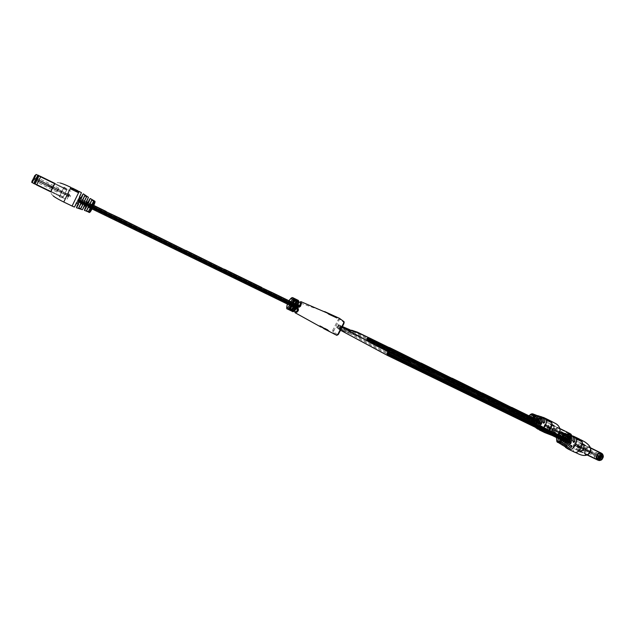 <?xml version="1.0" encoding="UTF-8"?>
<svg xmlns="http://www.w3.org/2000/svg" width="635" height="635" viewBox="0 0 635 635"><rect width="100%" height="100%" fill="white"/><g stroke="black" fill="none" stroke-linecap="round" stroke-linejoin="round"><path stroke-width="0.48" stroke-dasharray="3.17 2.38" d="M78.153 199.366L77.883 199.93L78.153 199.366M296.775 306.895L297.259 306.864L296.894 307.435L296.775 306.895M297.307 306.776L297.347 306.38L297.307 306.776M77.534 200.866L77.811 200.366L77.534 200.866M78.168 199.644L78.335 199.239L78.168 199.644M77.74 200.374L78.018 199.874L77.748 200.39M78.192 199.39L77.145 201.692L78.772 198.342L78.192 199.39L297.767 306.514L297.918 305.125L296.783 306.356L296.418 308.205L297.307 307.419L297.148 308.816L298.291 307.586L298.656 305.721L297.767 306.514M77.708 200.374L297.307 307.419M106.14 211.709L78.637 198.247L106.196 211.471M261.771 287.711L236.974 275.558L261.683 287.425M237.196 275.479L261.437 287.504M199.279 257.294L224.457 269.24M186.166 250.785L160.234 237.871M146.725 231.529L119.944 218.4L146.748 231.283M120.086 218.281L146.733 231.291L120.086 218.257M237.188 275.463L261.445 287.504M199.295 257.278L224.496 269.502M78.748 198.088L106.18 211.487L79.296 198.334M569.833 441.619L569.373 441.325L569.833 441.619M568.762 441.897L569.444 442.341L568.762 441.897M569.635 441.976L569.182 441.682L569.635 441.976M568.833 442.19L569.285 442.484L568.833 442.19M569.103 441.396L569.785 441.833L569.103 441.396M387.255 352.862L387.715 353.203L387.255 352.862M571.341 442.595L570.881 442.293L571.341 442.595M570.619 442.365L571.302 442.809L570.619 442.365M339.995 327.406L340.947 326.652L339.455 329.708L339.542 328.295L338.598 329.041L340.082 325.993L339.995 327.406C357.211 335.732 365.99 342.281 388.128 353.155L389.168 352.433L388.128 353.155L570.325 441.865L570.039 440.372L568.563 441.285L568.658 443.23L569.881 442.698L570.167 444.214L571.659 443.278L571.563 441.325L570.325 441.865M411.004 363.077L388.128 351.695L411.012 363.156L388.334 352.02L388.128 353.155L388.128 351.695L386.85 352.838L386.636 354.774L387.667 354.06L569.881 442.698M550.148 430.657L570.389 440.841M410.789 362.728L388.112 351.671M540.131 426.006L519.025 415.687L539.861 425.64M519.446 415.687L539.821 425.64L519.438 415.703M488.172 400.685L508.825 410.512L487.878 400.304M487.505 400.32L509.127 410.972L487.513 400.304M477.266 395.367L455.152 384.54M444.579 379.436L422.259 368.316M488.18 400.685L509.111 410.893M455.144 384.556L477.012 395.002L455.144 384.556M570.397 440.825L550.172 430.689M539.282 422.91L539.885 423.299L539.282 422.91M539.639 422.227L540.242 422.616L539.639 422.227M540.067 422.958L539.663 422.696L540.067 422.958M539.345 423.172L539.742 423.434L539.345 423.172M539.599 422.426L540.202 422.815L539.599 422.426M541.584 423.474L541.179 423.22L541.584 423.474M367.8 339.36L368.213 339.661L367.8 339.36M541.409 423.815L540.996 423.553L541.409 423.815M367.99 338.995L368.395 339.296L367.99 338.995M540.679 424.037L541.083 424.291L540.679 424.037M540.941 423.291L541.544 423.68L540.941 423.291M368.117 338.836L368.53 339.138L368.117 338.836M338.082 325.938L339.026 325.183L337.55 328.224L337.63 326.819L336.701 327.565L338.169 324.541L338.082 325.938C355.997 334.693 348.131 328.747 367.99 338.415L540.687 422.831L540.464 421.457L539.115 422.346L539.155 424.148L540.274 423.616L540.488 425.006L541.853 424.109L541.814 422.299L540.687 422.831M337.63 326.819C355.544 335.574 347.694 329.605 367.554 339.257L366.617 339.955L368.03 337.058L389.604 347.924L368.197 337.36L367.99 338.415L368.022 337.074L366.855 338.161L366.617 339.955L367.554 339.257L540.274 423.616M521.851 412.607L540.774 421.87L521.533 412.178M368.197 337.439L389.445 347.535M511.977 407.702L492.315 397.883M492.347 397.891L511.326 407.376L491.974 397.883M462.653 383.667L482.267 392.954M462.661 383.651L482.259 392.97L462.383 383.23M452.104 378.198L431.387 368.26L452.295 378.508M421.338 363.355L400.264 352.83M521.843 412.623L540.075 421.418M462.407 383.254L482.505 393.279M368.205 337.439L389.596 347.829M521.557 412.202L540.067 421.434M511.715 407.384L491.966 397.899M291.028 310.007C290.251 310.555 289.258 310.07 288.044 308.562L289.846 302.76L293.275 298.307L293.688 299.331L295.426 299.91L292.306 304.022L290.735 309.094L291.028 310.007L292.814 304.213L296.41 299.561M289.877 309.285L294.664 299.934M296.243 299.768L295.426 299.91L290.639 309.745L292.314 303.998L295.878 299.696L290.6 309.372L289.115 308.3L293.688 299.331C291.235 301.554 289.711 304.546 289.115 308.3L288.044 308.562M327.565 329.74L319.762 325.739L322.001 327.581L329.867 331.613L327.636 329.605L329.867 331.613M339.4 318.302L338.336 319.373L332.78 330.192L332.47 331.851L336.772 335.328L337.788 334.955L333.47 331.494L339.185 319.842L339.725 319.31L344.154 322.572L344.106 321.786M295.45 312.928C294.783 312.428 294.902 310.896 295.823 308.348C295.815 305.602 294.838 305.141 292.902 306.951C291.997 309.475 291.87 310.975 292.505 311.467M297.982 300.228L295.077 302.689C294.799 305.221 295.767 305.697 297.982 304.117L299.077 302.657L300.942 301.649M339.542 328.295C356.751 336.613 365.522 343.186 387.667 354.06L386.636 354.774L388.136 351.679M374.459 344.884L353.631 333.24L374.459 344.884M373.983 344.622L353.631 333.24M357.624 332.256L347.369 328.859L358.172 332.811M338.336 334.431L337.788 334.955M298.688 302.554L297.37 304.181L295.981 304.514L295.775 303.411C298.49 300.101 299.228 300.696 297.974 305.197L295.077 302.689M292.902 306.951L296.053 308.967C293.33 312.253 292.6 311.642 293.87 307.142L295.1 306.681L295.465 307.911L294.775 310.586M295.823 308.348L296.394 308.689M298.125 304.8L297.37 304.181L297.982 304.117M387.66 355.536L387.667 354.06M367.99 338.415L368.935 337.717M367.522 340.622L367.554 339.257M336.217 317.627L336.883 317.945M336.812 318.079L328.851 314.222M328.779 314.357L326.549 312.499M326.477 312.634L327.39 313.047M328.16 313.396L333.97 316.095M331.399 315.127L329.716 314.611M328.128 313.452L333.645 315.865M333.573 316L335.201 317.151M335.177 317.198L332.986 316.111M329.938 331.478L319.762 325.739M319.834 325.604L327.636 329.605M326.684 329.422L321.334 326.707L322.866 327.97L328.247 330.7L326.755 329.287L328.247 330.7M328.319 330.565L321.334 326.707M321.405 326.573L326.755 329.287M353.036 332.994L373.912 344.67M88.495 212.098L89.392 212.527L88.511 212.066M78.542 207.708L80.685 208.359L78.542 207.708L84.677 195.215L86.511 196.493L80.526 208.407L86.455 196.485L84.677 195.215M93.631 200.803L91.726 199.692L93.631 200.803L88.416 211.415L86.368 210.598L91.757 199.779L86.455 210.566L88.416 211.415M88.162 211.701L89.392 212.463M88.384 197.271L86.336 200.85C86.408 202.374 87.066 202.708 88.313 201.843L90.249 198.509M81.391 192.651L79.256 196.453C79.335 197.969 80.002 198.295 81.24 197.437L83.304 193.826M78.446 203.136C78.399 201.565 77.732 201.239 76.454 202.152L78.065 201.811L78.446 203.136L76.47 207.804M86.209 206.105C86.169 204.534 85.511 204.208 84.233 205.121L85.828 204.787L86.209 206.105L84.431 210.391L88.217 211.852M89.543 212.392L88.511 212.13M52.959 187.349L50.808 191.865L52.959 187.349M68.929 195.143L66.865 199.668L68.929 195.143M78.907 191.492L78.502 192.167L70.572 188.277L71.08 187.46M88.614 211.979L89.321 212.257M79.629 197.731L79.304 196.509L81.407 192.746M90.154 198.533L88.241 201.827L86.701 202.128L86.376 200.906L88.408 197.358M89.257 212.392L88.614 212.177M88.678 212.058L89.4 212.542M78.962 191.516L78.422 192.318L70.493 188.428L71.001 187.611L70.477 188.976L78.47 192.889M77.478 191.579L77.692 190.889L72.279 188.238M74.43 189.103L74.128 189.936M77.764 190.738L72.239 188.214M79.256 196.453L79.391 197.556M86.876 203.16L86.701 202.128L88.313 201.843M86.336 200.85L86.543 201.89L79.7 198.533M68.413 196.818L69.413 194.143L68.413 196.818L66.802 196.04L67.778 194.056L69.382 194.842M67.778 194.056L67.826 193.365L69.413 194.143M67.826 193.365L66.865 195.326L68.453 196.104M66.865 195.326L66.802 196.04M33.79 183.61L37.941 175.101M34.608 183.888L38.664 175.577M34.988 183.928L38.925 175.847M36.679 185.007L40.823 176.522M61.762 191.651L59.658 196.175L61.762 191.651M61.674 192.238L63.508 188.293L61.666 192.238M35.997 179.721L37.949 175.784L35.997 179.721M33.861 183.356L37.79 175.316M48.998 184.848L48.395 186.071L48.998 184.848L36.068 178.586L35.465 179.816L48.395 186.071M48.292 186.333L48.895 185.102L48.538 186.452L33.972 179.364L49.57 187.055L50.173 185.825L70.691 195.643L36.068 178.586M49.57 187.055L62.952 193.5L63.556 192.278L65.199 193.08L62.047 191.183L61.452 192.405L49.728 186.626L50.324 185.404M49.728 186.626L35.465 179.816M60.984 190.683L60.388 191.897L60.984 190.675L61.778 191.071L61.182 192.286L61.793 191.071L61.19 192.294L33.195 178.562L33.631 178.88L32.909 180.308L33.528 177.705L58.118 189.643L57.515 190.873L67.969 195.937L63 193.167L63.595 191.953L63 193.167L61.19 192.294L61.793 191.071L61.428 192.389L63 193.167L64.643 193.969L65.238 192.754M58.102 189.651L57.515 190.873L58.102 189.651M35.362 179.983L35.965 178.745L34.639 178.149L50.173 185.825M48.895 185.102L35.965 178.745M48.538 186.452L50.03 187.071L48.641 186.19M65.722 194.556L68.993 196.318L65.722 194.556L66.318 193.342L65.802 193.151L69.588 195.096L66.318 193.342M49.141 185.222L50.633 185.849L49.236 184.968M65.699 194.77L66.302 193.556M68.493 195.905L69.088 194.691M68.477 196.128L69.072 194.905M61.143 191.087L60.539 192.31L61.135 191.087L61.73 191.389L61.135 192.611L61.738 191.389M59.38 196.802L62.794 197.961L64.881 193.881L67.016 189.325L64.008 187.349L63.413 188.563L64.04 187.134L59.38 196.802L64.008 187.349M64.04 187.134L67.04 189.103L62.825 197.707L59.428 196.556M63.413 188.563L66.627 190.135L67.016 189.325M61.73 191.389L61.389 192.746L61.992 191.524L63.548 192.278L62.952 193.5L64.643 193.969M64.603 194.302L65.199 193.08M66.627 190.135L67.04 189.103M63.19 197.152L59.976 195.588M66.643 189.913L63.444 188.341M60.015 195.35L63.222 196.906M33.195 178.562L33.528 177.705M57.61 190.468L58.206 189.246L33.798 177.34M60.984 190.675L58.19 189.301L57.594 190.516L58.206 189.246M57.761 190.968L58.364 189.746L60.928 190.992L60.325 192.214L60.928 191M32.933 178.943L57.515 190.865M57.507 190.921L58.102 189.69M57.587 190.556L56.92 191.992L57.587 190.556L33.631 178.88M57.523 190.825L33.472 179.102M33.568 177.657L34.076 177.871L34.798 176.443L34.234 177.649L33.758 177.379M58.126 189.603L58.793 188.166L58.126 189.603L34.076 177.871M58.182 189.341L34.234 177.649M529.019 423.283L528.503 423.148M528.241 422.831L528.868 423.124M535.305 427.276L535.186 426.736L536.027 427.625M534.027 422.799L531.289 424.363L529.987 423.593L532.59 422.1L529.892 423.624L531.265 424.299L533.956 422.759M529.034 423.22L529.519 423.632M540.56 426.561C541.742 425.942 542.226 426.18 542.012 427.284L541.853 426.299L540.56 426.561L537.647 428.411L540.591 426.569C536.615 429.657 534.892 428.538 535.448 423.204L536.305 422.704L536.623 423.759L541.965 427.236L539.131 429.133M558.959 432.514C557.855 434.356 556.72 435.102 555.561 434.753C554.49 433.935 554.45 432.443 555.442 430.276C556.546 428.434 557.681 427.688 558.848 428.038C559.919 428.855 559.959 430.347 558.959 432.514M548.299 427.307C547.187 429.157 546.06 429.911 544.925 429.57C543.87 428.76 543.846 427.268 544.838 425.093C545.949 423.243 547.068 422.489 548.219 422.831C549.267 423.632 549.299 425.125 548.299 427.307M538.147 415.933L533.17 425.426L534.075 419.687L538.178 416.012L539.615 416.354C538.004 416.616 536.535 417.909 535.218 420.227L534.313 426.506L533.09 425.434L534.313 426.339L535.241 420.235L534.313 426.283L539.575 416.385C537.972 416.663 536.519 417.941 535.226 420.235C536.543 417.925 538.004 416.631 539.631 416.354L538.147 415.933L534.003 419.648L533.09 425.434M529.86 423.434L528.558 422.656L529.86 423.434L530.574 418.013C531.765 415.917 533.082 414.806 534.511 414.679L534.67 414.655M533.813 414.306L533.09 414.123L528.637 422.64L529.336 417.425L533.122 414.195L534.591 414.671L529.852 423.37L530.558 418.013C531.741 415.933 533.043 414.83 534.456 414.711L529.844 423.426C530.042 422.084 528.439 424.704 530.55 418.005C531.765 415.893 533.082 414.782 534.503 414.679M549.958 420.632L548.553 420.743L543.219 418.124L545.013 418.14M529.598 423.569L528.098 422.688M529.153 423.481L531.455 424.767C532.519 425.482 533.813 425.037 535.337 423.434C531.82 426.172 530.384 425.156 531.011 420.378L531.9 419.894L532.17 420.926C532.122 419.671 531.701 419.481 530.931 420.362L531.558 424.847C532.63 425.426 533.876 424.95 535.305 423.418M536.98 428.427L536.615 423.767C536.519 422.489 536.099 422.291 535.369 423.188C534.813 425.498 535.059 427.125 536.099 428.053L536.21 428.133M537.781 418.64C537.488 419.679 537.908 419.886 539.044 419.243L537.869 419.576L537.781 418.64L541.599 416.798M532.749 416.941C532.479 418.013 532.892 418.211 533.987 417.528L532.86 417.886L532.749 416.941L536.154 415.155M527.471 419.6L527.963 422.513L528.606 422.926L527.828 422.521L528.503 423.005M528.622 423.196L529.106 423.315M531.558 424.847L528.685 423.22M528.32 423.045L528.907 423.347M527.891 422.434L527.995 422.497C527.304 421.116 527.51 419.306 528.606 417.068C530.09 414.568 531.582 413.528 533.09 413.956M543.219 418.124L544.997 418.282L546.29 420.211L551.617 422.672M550.339 420.91L548.489 420.862L543.155 418.243M547.314 419.267L545.854 418.703M544.767 418.505L547.243 419.386M549.553 420.37L548.1 419.806M547.005 419.608L550.14 420.807M550.537 421.632L549.489 420.489M547.068 419.489L547.783 419.544M544.83 418.386L545.465 418.425M542.441 417.266L539.02 419.259L542.409 417.235L539.02 419.243L543.068 421.838M531.289 424.363L534.773 417.711M535.448 423.291L530.931 420.362M536.797 424.148C535.289 425.815 533.956 426.331 532.805 425.712L532.154 420.934L535.599 423.156M540.202 417.29L535.186 426.736L538.131 424.799L534.987 426.871L540.179 417.116M541.099 426.244L540.591 426.569L535.369 423.188M544.314 425.791L545.14 424.243L548.831 426.601L547.997 428.165L544.314 425.791L545.378 426.307L546.203 424.759L545.14 424.243M546.203 424.759L548.831 426.601M549.902 427.125L549.069 428.689L547.997 428.165M549.069 428.689L545.378 426.307M556.871 441.587L558.538 442.817M558.022 442.412L557.435 442.246M558.808 442.857L557.855 442.46M557.3 442L558.594 442.706M558.792 442.77L557.816 442.293M589.645 452.096C588.462 454.033 587.224 454.803 585.93 454.398C584.7 453.485 584.621 451.874 585.676 449.556C586.851 447.611 588.089 446.849 589.399 447.254C590.621 448.159 590.701 449.77 589.645 452.096M578.453 446.643C577.271 448.596 576.04 449.374 574.754 448.977C573.556 448.08 573.484 446.469 574.548 444.143C575.723 442.19 576.961 441.412 578.247 441.809C579.445 442.706 579.509 444.317 578.453 446.643M567.611 434.531L562.308 444.603L563.174 438.444C564.467 436.158 565.968 434.88 567.65 434.61L569.166 434.959C567.372 435.197 565.769 436.539 564.364 438.999C563.094 441.539 562.808 443.722 563.491 445.556L562.221 444.619L563.499 445.564C562.824 443.722 563.11 441.539 564.38 439.007C565.777 436.555 567.372 435.205 569.174 434.959L567.611 434.531C565.912 434.8 564.404 436.086 563.094 438.396L562.221 444.619M558.848 442.531L557.482 441.714L558.848 442.531C558.141 440.96 558.363 439.023 559.506 436.705C558.363 438.991 558.141 440.912 558.84 442.468L563.761 433.268C562.181 433.356 560.761 434.499 559.498 436.705C560.792 434.475 562.221 433.324 563.817 433.237L558.84 442.524C558.125 440.968 558.348 439.023 559.491 436.697C560.784 434.459 562.221 433.3 563.809 433.229L562.324 432.657C560.784 432.76 559.387 433.888 558.149 436.054L557.482 441.714M580.08 439.452L578.501 439.523L572.905 436.785L574.889 436.848M557.125 442.047L557.697 442.198L557.189 441.904M563.07 444.024C560.26 444.77 559.229 443.167 559.967 439.214L560.888 438.682L561.165 439.777C561.118 438.444 560.689 438.245 559.88 439.19C559.3 441.42 559.53 443.008 560.562 443.96L558.998 442.968M568.428 447.469C565.19 448.397 563.912 446.627 564.594 442.158L565.491 441.611L565.817 442.738C565.706 441.381 565.269 441.174 564.507 442.135C563.951 444.603 564.261 446.365 565.428 447.405L565.571 447.508M567.087 437.309C566.745 438.404 567.182 438.61 568.404 437.936L567.158 438.293L567.087 437.309L571.246 435.435M561.816 435.554C561.515 436.682 561.943 436.888 563.11 436.166L561.919 436.555L561.816 435.554L565.531 433.729M556.72 441.587L557.832 442.278L556.958 441.889M557.355 442.047L557.832 442.278M563.031 432.832L562.324 432.657M563.951 433.514L559.165 442.738L563.912 433.578M557.879 442.317L557.284 442.143L557.903 442.476M558.808 442.849L558.141 442.611M557.633 442.293L557.149 442.008M572.905 436.785L574.873 437.007L576.382 439.142L581.962 441.706M580.485 439.753L578.429 439.65L572.833 436.912M577.302 438.031L575.77 437.444M574.564 437.205L577.231 438.158M579.66 439.19L578.128 438.602M576.921 438.356L580.327 439.674M580.803 440.595L579.588 439.317M576.985 438.229L577.747 438.309M574.635 437.078L575.366 437.15M572.167 435.92L568.373 437.952L573.056 440.936M559.165 442.738L560.61 442.341M566.356 434.173L563.086 436.181L566.999 438.682M564.983 442.5L559.88 439.19M566.317 442.198L560.888 438.682L561.372 444.333L561.165 439.777L565.142 442.357M570.119 436.626L569.936 436.062L564.578 446.087L565.666 445.786M570.397 445.961L564.507 442.135M566.325 447.826L565.817 442.738L570.571 445.826M573.969 444.881L574.85 443.23L579.033 445.905L578.144 447.564L573.969 444.881L575.088 445.421L575.969 443.778L574.85 443.23M575.969 443.778L579.033 445.905M580.152 446.453L579.263 448.104L578.144 447.564M579.263 448.104L575.088 445.421M570.722 434.904L569.27 433.372L566.499 435.673C565.317 440.166 566.341 441.166 569.571 438.682L570.746 435.277L570.547 436.65M569.873 433.443L569.198 433.316L566.444 435.642C565.452 437.809 565.507 439.301 566.603 440.134L569.547 438.69L570.555 436.666M568.833 433.07L567.793 433.372L565.952 435.404L565.269 438.531L566.11 439.888C567.285 440.253 568.428 439.515 569.539 437.682L570.254 435.126M569.174 433.3L567.587 433.427L565.833 435.356L565.182 438.333L566.198 439.706L569.238 437.523L569.92 435.031M568.023 432.53C566.841 432.173 565.698 432.903 564.594 434.737C563.602 436.904 563.65 438.396 564.745 439.222L568.166 437.015L568.873 434.721M553.109 429.665C554.109 427.482 554.077 425.982 553.014 425.172C551.863 424.823 550.728 425.577 549.624 427.426C548.624 429.601 548.656 431.094 549.719 431.911C550.87 432.26 551.998 431.506 553.109 429.665M549.846 427.569C548.973 429.466 549.005 430.768 549.934 431.475L552.887 429.514C553.752 427.617 553.728 426.315 552.799 425.609L549.846 427.569L552.394 425.506L553.268 426.053L552.887 429.514L550.323 431.578L549.458 431.014L549.846 427.569M566.499 435.705L566.023 436.888L566.634 439.611L569.619 437.69C570.484 435.8 570.436 434.499 569.484 433.784L566.96 434.975L566.023 436.888L566.634 439.611L569.619 437.69C570.484 435.8 570.436 434.499 569.484 433.784L566.499 435.705M566.579 435.721L566.071 437.007C566.023 440.666 567.317 440.96 569.96 437.88C571.087 433.626 570.127 432.649 567.079 434.935L566.071 437.007C566.023 440.666 567.317 440.96 569.96 437.872C571.087 433.626 570.127 432.649 567.079 434.935L566.579 435.729M561.015 432.776L560.348 433.649L561.015 432.776L568.627 436.451L569.127 436.697L568.619 437.65L560.507 433.729M558.903 432.705L559.411 431.752L558.744 432.625L567.039 436.721L557.57 431.983L558.078 431.03L545.552 425.006L569.127 436.697M557.57 431.983L549.18 427.942L549.696 426.99L548.6 426.45L552.561 428.665L552.053 429.625L560.133 433.626L560.649 432.665M560.133 433.626L568.619 437.65M554.649 430.895L555.157 429.935L553.204 428.966L552.696 429.927L553.204 428.966L552.656 428.689L552.053 429.625L570.555 438.666L568.777 438.928L568.277 437.213L568.785 436.261L552.894 428.498L552.696 429.657L545.036 425.966L550.95 429.077L551.466 428.117L550.958 429.077L552.069 429.633L549.862 428.546L550.37 427.585M552.609 429.617L553.117 428.665L551.347 427.8L550.831 428.752L551.331 427.8L550.831 428.76L551.347 427.8L550.91 427.585L550.402 428.538L550.91 427.585L549.696 426.99L549.188 427.942L548.092 427.411L549.862 428.546M556.935 430.482L556.427 431.435M567.531 436.959L568.039 436.007L568.603 436.253L558.078 431.03M568.095 437.205L568.603 436.253L568.111 437.205M559.411 431.752L568.039 436.007M558.744 432.625L560.348 433.649M548.815 427.99L545.806 426.347L548.815 427.99L549.346 427.03L546.322 425.386L549.331 427.022M559.252 431.673L560.856 432.697M547.68 427.26L548.195 426.299M546.957 427.085L547.473 426.117M546.322 425.386L545.806 426.347L546.338 425.394M569.992 437.896C570.944 435.816 570.897 434.372 569.841 433.586C568.706 433.237 567.603 433.943 566.547 435.705C565.594 437.785 565.642 439.222 566.698 440.015C567.833 440.365 568.928 439.658 569.992 437.896M548.751 431.84L546.791 430.482L547.346 426.291L550.41 423.704L552.704 424.426L552.196 425.379L553.466 426.18L553.974 425.228C554.514 428.895 553.196 431.371 550.013 432.657L550.521 431.705L549.458 431.014L548.751 431.84L549.307 427.228L552.704 424.426M553.974 425.228L551.672 424.497C552.117 427.823 550.91 430.093 548.053 431.3L550.013 432.657M552.196 425.379L550.069 424.339L550.41 423.704M548.092 427.411L548.6 426.45M548.053 431.3L548.386 430.665L547.132 429.855L546.791 430.482M550.069 424.339L551.339 425.14L551.672 424.497M547.132 429.855L549.259 430.887M551.339 425.14L553.466 426.18M550.521 431.705L548.386 430.665M568.603 437.42L568.531 437.666C568.389 439.666 569.063 439.999 570.555 438.666M570.889 438.872L571.071 437.713C571.365 435.523 570.714 435.11 569.111 436.475L568.785 436.261M554.934 431.086L555.45 430.125L571.405 437.92M568.277 437.213L552.672 429.633L553.117 428.665M552.386 429.45L552.894 428.498M554.411 430.744L553.164 431.316L552.902 429.784L570.039 438.38M552.902 429.784L568.492 437.396M569.111 436.475L570.262 435.896L571.071 437.713M553.418 428.823L554.665 428.26L554.926 429.792L569 436.451M554.926 429.792L570.547 437.428M600.694 452.795C599.416 452.62 598.257 453.406 597.21 455.168C596.225 457.264 596.241 458.827 597.265 459.867M599.845 452.493L598.503 452.898L596.694 454.922L595.987 458.073L596.503 459.383M600.242 452.763L598.289 452.953L596.575 454.874L595.9 457.875L596.956 459.526M599.019 451.945C597.694 451.533 596.448 452.287 595.265 454.223C594.217 456.533 594.312 458.153 595.559 459.073M583.501 449.112C584.565 446.778 584.494 445.159 583.279 444.254C581.985 443.857 580.747 444.627 579.564 446.58C578.501 448.905 578.58 450.525 579.795 451.429C581.081 451.834 582.319 451.056 583.501 449.112M579.818 446.738C578.89 448.77 578.961 450.175 580.017 450.969C581.144 451.318 582.216 450.644 583.247 448.945C584.176 446.913 584.105 445.508 583.049 444.722C581.922 444.365 580.842 445.04 579.818 446.738M597.281 455.247C596.368 457.256 596.456 458.661 597.543 459.47C598.694 459.827 599.781 459.168 600.805 457.486C601.726 455.47 601.639 454.065 600.551 453.263C599.4 452.898 598.305 453.557 597.281 455.247C596.368 457.256 596.456 458.661 597.543 459.47C598.694 459.827 599.781 459.168 600.805 457.486C601.726 455.47 601.639 454.065 600.551 453.263C599.4 452.898 598.305 453.557 597.281 455.247M597.352 455.255C596.352 460.28 597.622 461.089 601.178 457.692C602.163 452.652 600.893 451.842 597.352 455.255C596.352 460.28 597.63 461.089 601.178 457.684C602.163 452.652 600.893 451.842 597.352 455.263C596.305 457.454 596.4 459.01 597.606 459.899C598.876 460.296 600.075 459.573 601.218 457.708C602.226 455.486 602.131 453.93 600.932 453.049C599.654 452.644 598.448 453.374 597.321 455.239M601.266 457.748C602.305 452.469 600.972 451.62 597.265 455.2C596.209 460.462 597.551 461.312 601.266 457.748M591.733 452.303L591.01 453.231L591.733 452.303L599.686 456.128L600.21 456.382L599.67 457.398L591.185 453.319M589.375 452.16L589.915 451.144L589.209 452.08L597.924 456.367L587.939 451.382L588.478 450.366L575.397 444.103L600.21 456.382M587.939 451.382L579.168 447.175L579.715 446.159L578.564 445.603L582.874 448.016L582.327 449.032L590.836 453.231L591.383 452.215M590.836 453.231L599.67 457.398M579.168 447.175L602.115 458.716L601.178 458.168L599.797 458.724L599.162 456.843L599.71 455.835L583.041 447.715L582.851 448.969L578.025 446.619L580.017 447.905L580.565 446.881M580.017 447.905L581.168 448.461L581.716 447.437L581.168 448.461L582.327 449.032L582.866 448.016M583.303 447.873L582.787 448.913L583.327 447.905L581.533 447.048L580.993 448.064L581.533 447.048L580.993 446.786L580.446 447.802L580.985 446.786L579.715 446.159L579.168 447.183M587.288 449.802L586.748 450.81M598.448 456.621L598.988 455.612L599.551 455.851L588.478 450.366M599.003 456.859L599.551 455.851L599.027 456.859M589.915 451.144L598.988 455.612M589.209 452.08L591.01 453.231M578.898 447.302L575.659 445.532L578.898 447.302L579.453 446.278L576.207 444.508L579.445 446.278L578.906 447.302M589.748 451.064L591.558 452.215M577.612 446.476L578.16 445.46M576.953 446.357L577.501 445.333M575.675 445.532L576.215 444.516L575.659 445.532M583.541 448.326L582.993 449.35L583.541 448.334L582.954 448.032L582.43 449.08L582.89 448.024M583.589 445.222L583.247 448.945L580.017 450.969L579.469 450.453L579.818 446.746L582.605 444.595L583.819 445.365L584.359 444.349C585.057 448.334 583.644 450.961 580.128 452.239L580.668 451.231L579.247 450.302L578.707 451.31L579.207 446.357L582.922 443.444L582.382 444.452L583.589 445.222M578.707 451.31L576.651 449.897L577.159 445.389L580.509 442.69L582.922 443.444M584.359 444.349L581.938 443.595C582.517 447.199 581.231 449.612 578.072 450.818L580.128 452.239M582.382 444.452L580.152 443.365L580.509 442.69M578.025 446.619L578.564 445.603M578.072 450.818L578.429 450.144L577.009 449.223L576.651 449.897M580.152 443.365L581.581 444.27L581.938 443.595M577.009 449.223L579.247 450.302M581.581 444.27L583.819 445.365M580.668 451.231L578.429 450.144M599.535 457.073C599.257 459.422 599.988 459.891 601.742 458.478M602.115 458.716L602.663 457.708L602.29 457.47C602.559 455.112 601.821 454.652 600.075 456.073L599.71 455.835M585.375 450.58L585.922 449.556L602.663 457.708M585.049 450.366L585.922 449.556M583.541 448.334L585.319 449.199L584.771 450.215M599.162 456.843L582.819 448.937L583.367 447.937M582.501 448.731L583.041 447.715M584.787 450.199L583.422 450.771L583.081 449.112L601.178 458.168M583.081 449.112L599.44 457.065M582.763 448.929L583.367 447.929M600.075 456.073L601.361 455.501L602.29 457.47M583.628 448.096L585.002 447.516L585.335 449.175L599.98 456.057M585.335 449.175L601.726 457.16M288.973 300.752L287.369 304.054L288.973 300.752M287.345 308.967C286.583 308.102 287.052 305.856 288.766 302.236C290.465 299.085 291.822 297.577 292.838 297.704M292.1 311.277C291.314 310.396 291.783 308.15 293.489 304.538L295.735 301.101L297.585 300.03M296.132 301.3L295.735 301.101M324.668 311.587L299.077 302.657M290.005 309.07L294.592 300.061M293.767 305.681L294.188 304.863M333.47 331.494L332.47 331.851M333.621 330.66L332.78 330.192M339.185 319.842L338.336 319.373M339.622 318.46L339.725 319.31M70.874 187.373L63.738 202.001M54.904 183.412L50.784 191.865L66.865 199.668M80.685 208.359L86.511 196.493M91.726 199.692L86.368 210.598M94.742 201.152L89.352 212.011M79.192 191.445L72.057 206.026M76.454 202.152L74.374 207.058M84.233 205.121L82.32 209.709M90.21 211.971L95.028 202.097M91.392 205.653L90.21 208.058L92.011 208.939M76.581 203.295L76.525 202.16L74.462 207.018M86.162 206.081L85.82 204.787M84.439 206.169L84.304 205.129L82.407 209.685M84.709 195.294L78.621 207.677L84.709 195.294M93.535 200.827L88.376 211.328L93.535 200.827M91.789 200.152L86.535 210.836M84.725 195.778L78.7 208.042M36.655 180.388L37.259 179.157M36.457 180.292L37.052 179.062M36.243 180.197L36.838 178.967M34.195 179.149L34.798 177.919M34.457 179.237L35.052 178.006M51.125 187.309L51.721 186.087M51.618 187.563L52.213 186.341M51.983 187.754L52.578 186.531M57.364 190.381L57.96 189.159M57.92 190.69L58.515 189.476M60.595 192.008L61.19 190.794L60.595 192.008M67.993 195.604L68.58 194.389M67.969 195.937L68.564 194.723M57.848 191.008L58.444 189.786M57.269 190.77L57.872 189.547M51.856 188.135L52.459 186.904M51.483 187.968L52.086 186.738M50.983 187.738L51.578 186.507M34.258 179.53L34.861 178.292M34.036 179.38L34.639 178.149M36.139 180.356L36.735 179.126M36.346 180.467L36.949 179.229M36.544 180.57L37.147 179.332M32.187 182.626L36.179 174.442M33.218 178.34C35.393 173.942 35.481 173.807 33.504 177.935C31.337 182.324 31.242 182.459 33.218 178.34M58.428 189.428L57.833 190.651M559.181 427.68C561.84 429.109 557.665 436.936 555.22 435.102C552.601 433.634 556.72 425.91 559.181 427.68M549.561 430.371L546.473 432.697M544.782 432.61L544.56 432.483C542.933 430.943 542.957 428.379 544.632 424.791C546.521 421.608 548.465 420.283 550.466 420.822M539.615 425.521L536.345 427.665M535.122 426.76L538.115 424.791M531.9 421.759L529.122 423.228M543.949 427.633L540.869 429.974M539.194 429.895L538.972 429.768C537.361 428.236 537.4 425.672 539.075 422.077C540.877 419.013 542.758 417.655 544.719 418.013M542.012 427.284L539.242 429.181M533.09 414.123L529.272 417.385L528.558 422.656M529.138 415.893L527.725 418.782M533.987 417.528L536.892 415.568L532.86 417.886L537.654 420.965M527.558 419.64C527.558 422.672 528.764 423.259 531.17 421.402M543.171 418.687C542.195 416.211 540.417 416.219 537.845 418.695L543.028 421.981M536.916 415.592L533.964 417.544L537.329 419.695M537.48 416.719C536.591 414.607 535.035 414.695 532.813 416.997L537.281 419.854M536.25 428.157L532.654 425.601C531.709 424.696 531.543 423.14 532.154 420.934C531.471 426.029 532.995 427.093 536.734 424.117M540.369 419.997L536.329 427.601L539.544 425.49M534.543 415.107L534.781 415.838M589.764 446.881C592.772 448.508 588.312 456.819 585.541 454.755C582.589 453.088 586.986 444.889 589.764 446.881M574.604 452.207L574.334 452.056C572.484 450.334 572.445 447.572 574.223 443.762C576.239 440.396 578.374 439.031 580.62 439.658M568.738 449.374L568.468 449.223C566.634 447.508 566.611 444.746 568.389 440.92C570.301 437.706 572.341 436.301 574.532 436.705M564.364 439.007C563.11 441.515 562.824 443.682 563.499 445.508L569.119 434.999C567.333 435.245 565.753 436.578 564.364 439.007M557.57 441.698L558.221 436.094C559.451 433.951 560.824 432.832 562.356 432.737L557.57 441.698M558.038 434.499L556.538 437.586M556.903 441.555C556.101 440.047 556.284 438.102 557.451 435.713C559.03 433.078 560.665 432.006 562.356 432.498M568.404 437.936L572.127 435.88L567.158 438.293L573.405 442.278M563.11 436.166L566.325 434.142L561.919 436.555L567.341 440.039M573.143 437.761C572.056 434.84 570.063 434.713 567.15 437.372L573.008 441.103M566.317 447.826L565.809 442.746L566.38 447.834M567.134 435.666C566.15 433.165 564.396 433.149 561.888 435.618L566.944 438.841M561.165 439.777L561.419 444.341M570.238 438.658L566.785 445.111M564.332 436.245L561.316 441.889M563.959 433.761L564.293 434.769M567.912 437.317L568.428 436.364M568.015 437.356L568.523 436.404M568.119 437.404L568.627 436.451M569.706 438.221L570.214 437.269M569.762 438.277L570.278 437.325M559.213 433.173L559.729 432.213M558.8 432.959L559.308 431.998M558.49 432.792L558.998 431.832M554.926 431.054L555.442 430.093M554.672 430.919L555.188 429.958M554.331 430.728L554.847 429.768M552.506 429.831L553.021 428.871L552.506 429.831M547.616 427.45L548.132 426.49M545.854 426.323L546.37 425.363M550.148 428.411L550.664 427.45L550.156 428.411M550.918 428.792L551.426 427.831L550.918 428.792M552.553 429.593L553.069 428.633M552.64 429.617L553.149 428.657M556.252 431.363L556.76 430.411M556.657 431.538L557.165 430.586M567.746 436.999L568.254 436.047M567.039 436.721L567.547 435.769M566.864 436.634L567.372 435.681M566.706 436.547L567.214 435.602M570.889 434.094C569.754 433.745 568.65 434.451 567.587 436.213C566.634 438.293 566.69 439.73 567.746 440.531C568.881 440.881 569.984 440.174 571.048 438.412L571.722 435.61M568.436 436.682C571.127 433.983 572.064 434.578 571.246 438.46C568.547 441.142 567.611 440.555 568.436 436.682M554.903 429.8L554.387 430.76M598.94 457.049L599.48 456.041M599.035 457.097L599.583 456.081M599.146 457.144L599.686 456.128M600.829 458.01L601.377 456.994M600.908 458.081L601.456 457.065M589.867 452.763L590.415 451.739M589.423 452.525L589.971 451.509M589.089 452.35L589.637 451.334M585.359 450.54L585.907 449.517M585.081 450.39L585.629 449.366M584.716 450.191L585.264 449.167M582.795 449.247L583.335 448.223L582.795 449.247M577.659 446.754L578.207 445.738M575.675 445.476L576.223 444.46M580.176 447.659L580.723 446.643L580.184 447.659M582.708 448.897L583.247 447.881M582.843 448.929L583.39 447.913M586.565 450.739L587.105 449.723M586.978 450.913L587.518 449.897M598.63 456.628L599.17 455.62M597.924 456.367L598.464 455.358M597.749 456.271L598.289 455.263M597.575 456.184L598.122 455.176M602.028 453.588C600.75 453.184 599.551 453.914 598.416 455.771C597.408 457.994 597.503 459.542 598.71 460.431M599.329 456.271C602.258 453.453 603.313 454.12 602.496 458.279C599.559 461.089 598.503 460.423 599.329 456.271M77.462 200.716L296.712 307.562L77.462 200.716M78.097 199.501L297.482 306.522L78.097 199.501M77.668 200.231L296.95 307.165L77.684 200.231M78.089 199.374L297.299 306.332L78.105 199.374M77.883 199.93L297.283 306.911L77.883 199.93M78.2 199.255L297.498 306.26L78.2 199.255M78.192 199.192L297.331 306.126L78.192 199.192M77.875 199.803L296.95 306.641L77.875 199.803M77.565 200.469L296.735 307.292L77.565 200.469M77.565 200.533L296.894 307.435L77.565 200.533M77.78 200.128L297.156 307.086L77.78 200.128M78.097 199.477L297.458 306.475L78.105 199.461M78.192 199.215L297.442 306.213L78.192 199.231M77.986 199.596L297.172 306.507L77.994 199.581M77.565 200.517L296.839 307.388L77.565 200.493M77.986 199.7L297.355 306.697L77.986 199.7M77.772 200.025L296.966 306.895L77.787 200.009M77.676 200.335L297.021 307.261L77.676 200.335M77.883 199.906L297.228 306.872L77.883 199.906M78.089 199.414L297.347 306.38L78.105 199.422M77.875 199.827L297.061 306.729L77.883 199.842M77.676 200.311L297.005 307.205L77.684 200.295M77.986 199.62L297.386 306.689L78.002 199.644M77.772 200.049L297.132 307.038L77.787 200.073M77.883 199.882L297.172 306.824L77.883 199.866M77.478 200.993L297.45 308.166L77.478 200.993M78.113 199.771L298.212 307.126L78.113 199.771M77.684 200.501L297.482 307.634L77.684 200.501M78.105 199.652L298.029 306.935L78.121 199.652M77.899 200.2L298.013 307.515L77.899 200.184M78.216 199.525L298.267 306.856L78.232 199.509M78.208 199.469L298.156 306.761L78.232 199.485M77.891 200.073L297.775 307.284L77.907 200.057M77.581 200.747L297.553 307.943L77.597 200.755M77.589 200.811L297.632 308.038L77.589 200.811M77.795 200.406L297.886 307.689L77.795 200.406M78.113 199.755L298.156 307.078L78.113 199.731M78.002 199.874L297.807 307.07L78.002 199.874M77.684 200.525L297.593 307.729L77.684 200.549M78.01 199.977L298.085 307.3L78.01 199.977M77.787 200.303L297.664 307.507L77.803 200.303M77.692 200.612L297.759 307.864L77.692 200.612M78.105 199.692L298.14 307.03L78.121 199.692M77.899 200.096L297.886 307.372L77.914 200.096M77.692 200.589L297.744 307.816L77.7 200.573M78.002 199.89L297.918 307.165L78.002 199.914M77.684 200.565L297.648 307.777L77.684 200.565M77.795 200.382L297.831 307.65L77.795 200.366M78.002 199.938L298.029 307.253L78.002 199.954M77.795 200.343L297.759 307.546L77.803 200.327M77.899 200.16L297.998 307.467L77.914 200.16M297.942 305.372L294.727 303.8M293.838 303.363L291.378 302.165M93.647 205.605L91.845 204.724M90.17 203.906L88.289 202.986M86.423 202.073L79.613 198.747M79.486 198.691L78.772 198.342M296.418 308.205L77.129 201.414M296.648 308.57L293.156 306.872M292.306 306.459L289.846 305.26M88.535 207.24L86.36 206.184M85.177 205.605L82.788 204.446M81.089 203.613L77.145 201.692M160.242 237.895L186.134 250.539M78.018 199.898L298.013 307.205L78.018 199.914M78.018 199.874L297.902 307.11L78.018 199.85M77.811 200.343L297.815 307.594L77.811 200.343M78.224 199.446L298.101 306.721L78.224 199.422M78.018 199.938L298.125 307.292L78.018 199.961M77.811 200.366L297.871 307.642L77.811 200.366M77.7 200.525L297.688 307.769L77.7 200.549M78.335 199.263L298.339 306.634L78.335 199.287M78.129 199.731L298.196 307.078L78.129 199.731M77.803 200.279L297.648 307.459L77.803 200.263M78.121 199.628L297.918 306.848L78.121 199.628M78.335 199.239L298.228 306.546L78.327 199.223M77.7 200.509L297.577 307.673L77.7 200.509M78.01 199.834L297.791 307.015L78.01 199.834M78.224 199.406L297.99 306.626L78.224 199.406M78.232 199.533L298.323 306.903L78.232 199.533M77.899 199.842L297.148 306.769L77.891 199.827M77.899 199.866L297.204 306.816L77.899 199.866M77.891 199.803L297.037 306.681L77.891 199.787M78.208 199.192L297.426 306.165L78.208 199.176M78.208 199.215L297.537 306.253L78.208 199.239M78.208 199.152L297.315 306.07L78.208 199.136M78.311 198.993L297.609 306.038L78.319 199.009M78.097 199.358L297.188 306.245L78.097 199.358M78.311 198.969L297.498 305.943L78.311 198.953M77.899 199.89L297.259 306.864L77.899 199.89M77.994 199.557L297.061 306.419L77.994 199.557M77.787 199.985L296.855 306.808L77.787 199.985M78.216 199.255L297.593 306.3L78.216 199.255M77.581 200.477L296.823 307.332L77.581 200.477M294.862 305.578L297.569 306.895M294.799 305.721L297.498 307.038M291.449 301.966L297.918 305.125M88.408 202.787L93.742 205.391M386.921 354.124L568.912 442.619L386.921 354.124M387.763 353.123L569.833 441.762L387.763 353.123M386.89 353.56L568.762 442.039L386.89 353.56M387.294 352.782L569.15 441.317L387.294 352.782M387.564 353.512L569.643 442.119L387.564 353.512M387.747 352.838L569.762 441.468L387.747 352.838M387.517 352.671L569.42 441.246L387.517 352.671M387.096 353.171L568.96 441.682L387.096 353.171M386.905 353.838L568.841 442.333L386.905 353.838M387.144 354.012L569.182 442.547L387.144 354.012M387.421 353.679L569.492 442.262L387.421 353.679M387.683 353.068L569.722 441.69L387.683 353.068M387.596 352.727L569.531 441.325L387.596 352.727M387.239 353.004L569.111 441.539L387.239 353.004M386.969 353.616L568.881 442.111L386.969 353.616M387.064 353.957L569.071 442.476L387.064 353.957M387.628 353.29L569.682 441.904L387.628 353.29M387.675 352.782L569.643 441.396L387.675 352.782M387.374 352.838L569.262 441.389L387.374 352.838M387.032 353.393L568.92 441.897L387.032 353.393M386.985 353.901L568.952 442.404L386.985 353.901M387.279 353.846L569.333 442.404L387.279 353.846M387.485 353.457L569.531 442.047L387.485 353.457M387.612 353.012L569.603 441.611L387.612 353.012M387.453 352.893L569.381 441.468L387.453 352.893M387.175 353.227L569.071 441.754L387.175 353.227M387.048 353.671L568.992 442.182L387.048 353.671M387.207 353.79L569.222 442.333L387.207 353.79M387.533 352.949L569.492 441.539L387.533 352.949M387.31 353.06L569.222 441.611L387.31 353.06M387.112 353.449L569.031 441.968L387.112 353.449M387.128 353.735L569.103 442.262L387.128 353.735M387.342 353.624L569.373 442.19L387.342 353.624M387.469 353.179L569.452 441.754L387.469 353.179M387.39 353.116L569.341 441.682L387.39 353.116M387.255 353.282L569.182 441.825L387.255 353.282M387.191 353.505L569.15 442.039L387.191 353.505M387.263 353.568L569.262 442.119L387.263 353.568M387.548 353.235L569.571 441.833L387.548 353.235M387.406 353.401L569.412 441.976L387.406 353.401M387.326 353.338L569.301 441.897L387.326 353.338M387.953 354.886L570.42 443.595L387.953 354.886M388.803 353.878L571.349 442.73L388.803 353.878M387.921 354.322L570.278 443.016L387.921 354.322M388.326 353.536L570.659 442.293L388.326 353.536M388.596 354.274L571.159 443.095L388.596 354.274M388.779 353.6L571.278 442.444L388.779 353.6M388.549 353.425L570.928 442.222L388.549 353.425M388.128 353.925L570.468 442.651L388.128 353.925M387.937 354.6L570.349 443.301L387.937 354.6M388.175 354.774L570.69 443.524L388.175 354.774M388.453 354.441L571 443.238L388.453 354.441M388.723 353.822L571.238 442.658L388.723 353.822M388.628 353.481L571.048 442.293L388.628 353.481M388.263 353.758L570.619 442.508L388.263 353.758M388.001 354.378L570.389 443.087L388.001 354.378M388.096 354.719L570.579 443.452L388.096 354.719M388.66 354.044L571.198 442.873L388.66 354.044M388.707 353.536L571.159 442.365L388.707 353.536M388.406 353.592L570.778 442.365L388.406 353.592M388.064 354.147L570.428 442.865L388.064 354.147M388.017 354.655L570.46 443.381L388.017 354.655M388.31 354.608L570.849 443.381L388.31 354.608M388.517 354.211L571.04 443.024L388.517 354.211M388.644 353.766L571.119 442.587L388.644 353.766M388.485 353.647L570.889 442.436L388.485 353.647M388.207 353.981L570.579 442.722L388.207 353.981M388.08 354.433L570.5 443.159L388.08 354.433M388.231 354.552L570.73 443.309L388.231 354.552M388.564 353.711L571.008 442.508L388.564 353.711M388.342 353.814L570.738 442.579L388.342 353.814M388.144 354.211L570.54 442.944L388.144 354.211M388.16 354.489L570.619 443.23L388.16 354.489M388.374 354.386L570.889 443.167L388.374 354.386M388.501 353.933L570.968 442.73L388.501 353.933M388.422 353.878L570.849 442.658L388.422 353.878M388.279 354.044L570.698 442.801L388.279 354.044M388.223 354.266L570.659 443.016L388.223 354.266M388.295 354.322L570.77 443.087L388.295 354.322M388.58 353.989L571.079 442.801L388.58 353.989M388.437 354.155L570.928 442.944L388.437 354.155M388.358 354.1L570.809 442.873L388.358 354.1M571.563 441.325L567.92 439.555M566.912 439.063L562.523 436.92M568.658 443.23L386.636 354.774L338.598 329.041M508.857 410.528L487.902 400.328M477.036 395.018L455.525 384.548M444.365 379.095L422.283 368.348M570.167 444.214L566.579 442.468M565.801 442.087L561.078 439.793M388.469 353.87L570.913 442.666L388.469 353.87M388.549 353.933L571.032 442.738L388.549 353.933M388.691 353.766L571.183 442.595L388.691 353.766M388.406 354.1L570.873 442.881L388.406 354.1M388.326 354.044L570.762 442.809L388.326 354.044M388.39 353.814L570.801 442.587L388.39 353.814M388.533 353.647L570.952 442.444L388.533 353.647M388.612 353.703L571.063 442.516L388.612 353.703M388.485 354.155L570.992 442.952L388.485 354.155M388.263 354.266L570.722 443.024L388.263 354.266M388.247 353.981L570.643 442.73L388.247 353.981M388.453 353.592L570.841 442.373L388.453 353.592M388.676 353.481L571.103 442.301L388.676 353.481M388.342 354.322L570.833 443.095L388.342 354.322M388.191 354.211L570.603 442.952L388.191 354.211M388.31 353.758L570.682 442.516L388.31 353.758M388.596 353.425L570.992 442.23L388.596 353.425M388.755 353.536L571.222 442.373L388.755 353.536M388.628 353.989L571.143 442.809L388.628 353.989M388.422 354.378L570.952 443.174L388.422 354.378M388.128 354.433L570.563 443.167L388.128 354.433M388.175 353.925L570.532 442.658L388.175 353.925M388.517 353.37L570.881 442.15L388.517 353.37M388.81 353.314L571.262 442.158L388.81 353.314M388.771 353.822L571.294 442.666L388.771 353.822M388.207 354.489L570.682 443.238L388.207 354.489M388.112 354.147L570.492 442.873L388.112 354.147M388.374 353.536L570.722 442.301L388.374 353.536M388.739 353.258L571.143 442.087L388.739 353.258M388.826 353.6L571.333 442.452L388.826 353.6M388.564 354.211L571.103 443.032L388.564 354.211M388.279 354.544L570.794 443.317L388.279 354.544M388.048 354.378L570.452 443.095L388.048 354.378M388.231 353.703L570.571 442.444L388.231 353.703M388.66 353.203L571.032 442.008L388.66 353.203M388.89 353.37L571.373 442.23L388.89 353.37M388.707 354.044L571.254 442.881L388.707 354.044M388.437 353.306L570.762 442.079L388.437 353.306M388.033 354.092L570.373 442.801L388.033 354.092M388.906 353.655L571.452 442.524L388.906 353.655M388.064 354.655L570.524 443.389L388.064 354.655M387.437 353.116L569.404 441.69L387.437 353.116M387.517 353.171L569.516 441.762L387.517 353.171M387.66 353.004L569.666 441.619L387.66 353.004M387.374 353.338L569.365 441.904L387.374 353.338M387.294 353.282L569.246 441.833L387.294 353.282M387.358 353.06L569.285 441.619L387.358 353.06M387.501 352.893L569.444 441.476L387.501 352.893M387.58 352.949L569.555 441.547L387.58 352.949M387.453 353.401L569.476 441.984L387.453 353.401M387.239 353.505L569.206 442.047L387.239 353.505M387.223 353.227L569.135 441.762L387.223 353.227M387.421 352.838L569.325 441.396L387.421 352.838M387.644 352.727L569.595 441.333L387.644 352.727M387.31 353.568L569.325 442.127L387.31 353.568M387.159 353.449L569.095 441.976L387.159 353.449M387.286 353.004L569.174 441.547L387.286 353.004M387.564 352.671L569.484 441.254L387.564 352.671M387.715 352.782L569.706 441.404L387.715 352.782M387.596 353.235L569.627 441.841L387.596 353.235M387.39 353.624L569.436 442.198L387.39 353.624M387.096 353.671L569.055 442.198L387.096 353.671M387.144 353.171L569.024 441.69L387.144 353.171M387.485 352.615L569.365 441.182L387.485 352.615M387.779 352.56L569.746 441.19L387.779 352.56M387.731 353.068L569.785 441.698L387.731 353.068M387.175 353.735L569.166 442.27L387.175 353.735M387.08 353.393L568.984 441.904L387.08 353.393M387.342 352.782L569.214 441.325L387.342 352.782M387.699 352.504L569.635 441.111L387.699 352.504M387.794 352.838L569.825 441.476L387.794 352.838M387.533 353.457L569.587 442.055L387.533 353.457M387.255 353.79L569.285 442.341L387.255 353.79M387.017 353.616L568.944 442.119L387.017 353.616M387.207 352.949L569.063 441.468L387.207 352.949M387.628 352.449L569.516 441.039L387.628 352.449M387.858 352.615L569.865 441.261L387.858 352.615M387.675 353.29L569.746 441.912L387.675 353.29M387.406 352.552L569.254 441.111L387.406 352.552M387.001 353.338L568.865 441.833L387.001 353.338M387.874 352.901L569.936 441.547L387.874 352.901M387.032 353.901L569.016 442.412L387.032 353.901M567.88 441.119L570.135 442.214M567.817 441.246L570.071 442.349M562.308 436.586L566.952 438.848M568.023 439.372L570.047 440.357M366.895 339.344L539.401 423.569L366.895 339.344M367.665 338.399L540.25 422.743L367.665 338.399M366.879 338.828L539.282 423.037L366.879 338.828M367.26 338.098L539.647 422.354L367.26 338.098M367.474 338.765L540.067 423.085L367.474 338.765M367.657 338.137L540.187 422.481L367.657 338.137M367.451 337.987L539.885 422.283L367.451 337.987M367.07 338.463L539.464 422.696L367.07 338.463M366.887 339.082L539.345 423.307L366.887 339.082M367.094 339.233L539.647 423.497L367.094 339.233M367.347 338.923L539.925 423.228L367.347 338.923M367.601 338.344L540.147 422.68L367.601 338.344M367.522 338.034L539.988 422.346L367.522 338.034M367.197 338.304L539.607 422.561L367.197 338.304M366.951 338.876L539.385 423.1L366.951 338.876M367.022 339.185L539.544 423.434L367.022 339.185M367.538 338.55L540.107 422.886L367.538 338.55M367.594 338.09L540.083 422.418L367.594 338.09M367.324 338.145L539.742 422.426L367.324 338.145M367.006 338.669L539.425 422.902L367.006 338.669M366.959 339.138L539.44 423.37L366.959 339.138M367.22 339.082L539.79 423.362L367.22 339.082M367.411 338.709L539.964 423.021L367.411 338.709M367.53 338.296L540.044 422.616L367.53 338.296M367.395 338.193L539.845 422.489L367.395 338.193M367.133 338.511L539.567 422.759L367.133 338.511M367.014 338.931L539.488 423.164L367.014 338.931M367.149 339.026L539.686 423.299L367.149 339.026M367.459 338.249L539.948 422.553L367.459 338.249M367.268 338.352L539.702 422.624L367.268 338.352M367.078 338.717L539.528 422.966L367.078 338.717M367.086 338.979L539.583 423.228L367.086 338.979M367.276 338.868L539.829 423.156L367.276 338.868M367.403 338.455L539.909 422.751L367.403 338.455M367.332 338.407L539.806 422.688L367.332 338.407M367.205 338.558L539.663 422.831L367.205 338.558M367.141 338.772L539.623 423.029L367.141 338.772M367.213 338.82L539.726 423.093L367.213 338.82M367.467 338.503L540.004 422.823L367.467 338.503M367.34 338.661L539.869 422.958L367.34 338.661M367.276 338.614L539.766 422.894L367.276 338.614M367.8 340.011L540.742 424.434L367.8 340.011M368.57 339.058L541.591 423.608L368.57 339.058M367.784 339.495L540.615 423.894L367.784 339.495M368.157 338.757L540.98 423.22L368.157 338.757M368.379 339.423L541.409 423.95L368.379 339.423M368.562 338.796L541.528 423.339L368.562 338.796M368.356 338.645L541.218 423.14L368.356 338.645M367.967 339.122L540.798 423.553L367.967 339.122M367.792 339.749L540.679 424.164L367.792 339.749M367.998 339.9L540.98 424.363L367.998 339.9M368.252 339.582L541.266 424.085L368.252 339.582M368.506 339.011L541.488 423.545L368.506 339.011M368.427 338.701L541.322 423.212L368.427 338.701M368.102 338.963L540.941 423.418L368.102 338.963M367.848 339.542L540.718 423.958L367.848 339.542M367.927 339.852L540.885 424.299L367.927 339.852M368.443 339.217L541.449 423.743L368.443 339.217M368.498 338.749L541.425 423.275L368.498 338.749M368.229 338.804L541.083 423.283L368.229 338.804M367.911 339.336L540.758 423.759L367.911 339.336M367.855 339.804L540.782 424.228L367.855 339.804M368.125 339.741L541.123 424.22L368.125 339.741M368.316 339.376L541.306 423.886L368.316 339.376M368.435 338.955L541.385 423.474L368.435 338.955M368.3 338.86L541.179 423.347L368.3 338.86M368.038 339.177L540.901 423.624L368.038 339.177M367.919 339.59L540.822 424.029L367.919 339.59M368.054 339.693L541.02 424.156L368.054 339.693M368.363 338.907L541.282 423.41L368.363 338.907M368.165 339.019L541.044 423.481L368.165 339.019M367.983 339.384L540.861 423.823L367.983 339.384M367.983 339.646L540.925 424.093L367.983 339.646M368.181 339.534L541.163 424.021L368.181 339.534M368.308 339.114L541.242 423.616L368.308 339.114M368.236 339.066L541.139 423.553L368.236 339.066M368.109 339.225L541.004 423.688L368.109 339.225M368.046 339.431L540.964 423.886L368.046 339.431M368.117 339.487L541.06 423.958L368.117 339.487M368.371 339.169L541.345 423.68L368.371 339.169M368.244 339.328L541.203 423.815L368.244 339.328M368.173 339.273L541.099 423.751L368.173 339.273M541.814 422.299L538.329 420.592M537.25 420.068L533.098 418.036M539.155 424.148L366.617 339.955L351.679 333.359C349.552 333.184 344.559 331.248 336.701 327.565M421.164 363.061L400.28 352.854M540.488 425.006L536.956 423.283M536.17 422.902L531.741 420.743M368.276 339.066L541.203 423.553L368.276 339.066M368.348 339.114L541.298 423.616L368.348 339.114M368.475 338.955L541.441 423.481L368.475 338.955M368.221 339.273L541.163 423.759L368.221 339.273M368.149 339.225L541.06 423.696L368.149 339.225M368.213 339.011L541.099 423.489L368.213 339.011M368.34 338.86L541.242 423.354L368.34 338.86M368.411 338.907L541.337 423.418L368.411 338.907M368.284 339.328L541.258 423.823L368.284 339.328M368.086 339.431L541.02 423.894L368.086 339.431M368.078 339.169L540.957 423.624L368.078 339.169M368.268 338.804L541.139 423.283L368.268 338.804M368.467 338.701L541.377 423.212L368.467 338.701M368.157 339.479L541.115 423.958L368.157 339.479M368.022 339.384L540.917 423.831L368.022 339.384M368.141 338.963L540.996 423.426L368.141 338.963M368.403 338.645L541.282 423.148L368.403 338.645M368.538 338.749L541.48 423.283L368.538 338.749M368.419 339.169L541.401 423.688L368.419 339.169M368.229 339.534L541.218 424.029L368.229 339.534M367.959 339.59L540.877 424.029L367.959 339.59M368.014 339.122L540.853 423.561L368.014 339.122M368.332 338.598L541.179 423.085L368.332 338.598M368.602 338.542L541.52 423.077L368.602 338.542M368.546 339.011L541.544 423.545L368.546 339.011M368.03 339.638L540.98 424.101L368.03 339.638M367.951 339.328L540.814 423.767L367.951 339.328M368.205 338.757L541.036 423.22L368.205 338.757M368.53 338.487L541.417 423.013L368.53 338.487M368.61 338.796L541.584 423.347L368.61 338.796M368.356 339.376L541.361 423.886L368.356 339.376M368.102 339.693L541.076 424.164L368.102 339.693M367.895 339.542L540.774 423.966L367.895 339.542M368.07 338.915L540.893 423.362L368.07 338.915M368.459 338.439L541.322 422.95L368.459 338.439M368.665 338.59L541.623 423.14L368.665 338.59M368.483 339.217L541.504 423.751L368.483 339.217M368.26 338.542L541.076 423.021L368.26 338.542M367.887 339.28L540.71 423.696L367.887 339.28M368.673 338.852L541.687 423.41L368.673 338.852M367.903 339.796L540.837 424.236L367.903 339.796M367.379 338.399L539.861 422.696L367.379 338.399M367.443 338.455L539.964 422.759L367.443 338.455M367.57 338.296L540.107 422.624L367.57 338.296M367.316 338.606L539.821 422.894L367.316 338.606M367.244 338.558L539.718 422.831L367.244 338.558M367.308 338.352L539.758 422.632L367.308 338.352M367.435 338.193L539.901 422.497L367.435 338.193M367.506 338.241L540.004 422.561L367.506 338.241M367.379 338.661L539.925 422.966L367.379 338.661M367.189 338.765L539.679 423.037L367.189 338.765M367.181 338.511L539.623 422.767L367.181 338.511M367.371 338.145L539.798 422.426L367.371 338.145M367.562 338.034L540.044 422.354L367.562 338.034M367.252 338.82L539.782 423.1L367.252 338.82M367.117 338.717L539.583 422.973L367.117 338.717M367.236 338.304L539.663 422.569L367.236 338.304M367.498 337.987L539.94 422.291L367.498 337.987M367.633 338.082L540.147 422.418L367.633 338.082M367.514 338.503L540.06 422.823L367.514 338.503M367.324 338.868L539.885 423.164L367.324 338.868M367.054 338.923L539.544 423.172L367.054 338.923M367.109 338.463L539.52 422.704L367.109 338.463M367.427 337.939L539.837 422.227L367.427 337.939M367.697 337.876L540.187 422.219L367.697 337.876M367.641 338.344L540.202 422.688L367.641 338.344M367.125 338.979L539.639 423.235L367.125 338.979M367.054 338.669L539.48 422.902L367.054 338.669M367.3 338.09L539.702 422.362L367.3 338.09M367.625 337.828L540.083 422.156L367.625 337.828M367.705 338.137L540.242 422.489L367.705 338.137M367.451 338.709L540.02 423.029L367.451 338.709M367.197 339.026L539.742 423.299L367.197 339.026M366.99 338.876L539.44 423.108L366.99 338.876M367.173 338.249L539.559 422.497L367.173 338.249M367.554 337.78L539.98 422.092L367.554 337.78M367.76 337.923L540.282 422.283L367.76 337.923M367.578 338.55L540.163 422.894L367.578 338.55M367.363 337.883L539.742 422.164L367.363 337.883M366.982 338.614L539.377 422.839L366.982 338.614M367.768 338.185L540.345 422.553L367.768 338.185M366.998 339.13L539.504 423.37L366.998 339.13M538.361 422.108L540.512 423.164M538.305 422.235L540.448 423.283M533.003 417.782L537.281 419.878M538.409 420.433L540.472 421.442M321.016 327.088L323.667 328.573M340.082 325.993L342.17 327.017M338.169 324.541L342.408 326.557M349.528 329.581L351.671 330.232M298.696 302.49L297.458 304.03L295.981 304.514L298.371 306.459M294.735 310.634L295.418 308.023L295.1 306.681L297.482 308.658M340.947 326.652L342.074 327.208M339.455 329.708L340.519 330.232M339.026 325.183L342.305 326.763M337.55 328.224C345.551 332.153 350.853 334.248 353.465 334.51L365.482 339.638M60.261 183.031C55.936 181.832 53.53 183.229 53.046 187.214C50.062 190.508 50.117 193.397 53.221 195.882M78.137 202.986L78.065 201.811L78.383 203.097L76.446 207.732M85.995 205.843L85.828 204.787M93.543 200.731L88.281 211.423L93.535 200.731M91.654 200.517L86.701 210.598M84.519 196.294L78.93 207.677M83.209 193.858L81.169 197.421L80.073 197.922M86.154 206.065L84.407 210.328M70.961 191.278L54.92 183.428M54.951 183.428L63.77 187.746M34.338 183.197L59.92 195.636L34.338 183.197M34.409 183.031L33.933 183.166L34.409 183.031M37.862 175.951L37.679 175.49L37.862 175.951M37.949 175.784L63.508 188.293L37.949 175.784M50.824 191.881L59.658 196.175M34.147 179.102L34.75 177.871M70.096 196.858L70.691 195.643M58.126 189.643L57.531 190.865L58.134 189.651M33.972 179.364L34.576 178.125M65.207 194.373L65.802 193.151M68.993 196.318L69.588 195.096M50.633 185.849L50.03 187.071M34.52 175.966L32.369 180.388M58.793 188.166L34.798 176.443M56.92 191.992L32.909 180.308M32.949 180.221L32.242 180.427M34.75 176.53L34.473 175.839M558.625 433.681L557.951 434.459C555.808 435.896 553.895 436.229 552.196 435.483M544.925 429.57L555.561 434.753M529.066 415.861L527.653 418.743M539.02 419.243L537.869 419.576L543.393 423.1M536.615 423.767L536.305 422.704L541.853 426.299M532.154 420.934L531.9 419.894L536.702 423.005M539.615 416.354L534.305 426.331M544.997 418.282L545.648 418.6M532.614 422.108L530.003 423.593M548.219 422.831L558.848 428.038M574.754 448.977L585.93 454.398M557.951 434.459L556.45 437.547M561.808 444.825L565.618 447.54M565.809 442.746L565.491 441.611L571.762 445.675M569.905 435.848L564.396 446.151M569.166 434.959L563.491 445.556M574.873 437.007L575.612 437.364M578.247 441.809L589.399 447.254M560.046 428.617L553.014 425.172M566.634 439.611L549.934 431.475L566.634 439.611M569.484 433.784L552.799 425.609L569.484 433.784M564.745 439.222L549.719 431.911M566.198 439.706L564.975 439.309M566.603 440.134L566.11 439.888M569.865 438.325L570.373 437.372M545.036 425.966L545.552 425.006M553.204 428.696L552.696 429.657L553.18 428.689M552.617 429.593L553.125 428.641M548.838 427.99L549.346 427.03M558.84 431.506L558.332 432.467M571.929 435.737L571.325 438.531C570.746 440.023 569.547 440.69 567.746 440.531L566.698 440.015M570.333 433.824L569.841 433.586M554.665 428.26L570.262 435.896M553.164 431.316L568.777 438.928M590.764 447.913L583.279 444.254M597.543 459.47L580.017 450.969L597.543 459.47M600.551 453.263L583.049 444.722L600.551 453.263M587.296 455.065L579.795 451.429M601.012 458.121L601.559 457.113M574.85 445.127L575.397 444.103M589.351 450.906L588.804 451.922M601.488 453.319L600.932 453.049M598.162 460.169L597.606 459.899M585.002 447.516L601.361 455.501M583.422 450.771L599.797 458.724M582.851 448.969L583.39 447.953"/><path stroke-width="0.95" d="M261.771 287.711L274.09 293.481M224.457 269.24L237.188 275.463M224.496 269.502L186.15 250.531M146.748 231.283L160.234 237.871M106.14 211.709L120.086 218.257M186.166 250.785L160.25 237.879M146.725 231.529L120.094 218.265M388.961 354.386L389.168 352.433L387.66 355.536L388.961 354.386M539.861 425.64L550.148 430.657M540.131 426.006L508.857 410.528M444.365 379.095L455.501 384.524M411.004 363.077L422.259 368.316M387.667 354.06L387.66 355.536L561.078 439.793M488.18 400.685L477.036 395.018M509.111 410.893L487.91 400.32M477.266 395.367L455.533 384.532M444.579 379.436L422.291 368.332M410.789 362.728L388.112 351.671M367.554 339.257L367.522 340.622L368.705 339.519L368.935 337.717L367.99 338.415M511.746 407.384L521.533 412.178M482.29 392.97L492.315 397.883M452.104 378.198L462.383 383.23M452.295 378.508L421.164 363.061M400.264 352.83L389.445 347.535M511.977 407.702L492.347 397.891M482.505 393.279L462.415 383.246M421.338 363.355L400.288 352.838M389.596 347.829L357.624 332.256M289.06 309.435L291.632 309.864L292.052 310.888L289.06 309.435L292.505 304.975L294.307 299.141C295.069 298.617 296.069 299.101 297.299 300.601L295.505 306.435L292.052 310.888M296.41 299.561L293.275 298.307M294.775 310.586C294.815 312.626 295.791 312.356 297.704 309.777L297.482 308.658L295.95 309.134C294.124 311.404 292.973 312.182 292.505 311.467L295.386 309.031C297.632 307.435 298.625 307.919 298.379 310.483L297.259 311.936L295.45 312.928L321.016 327.088M336.772 335.328L337.876 334.272L343.551 323.239L343.845 321.564L339.423 318.31L300.942 301.649C301.617 302.093 301.49 303.609 300.561 306.197C298.585 308.007 297.593 307.515 297.585 304.721C298.49 302.204 298.617 300.704 297.99 300.228L297.585 300.03C298.363 300.895 297.902 303.141 296.188 306.769L293.918 310.229L292.1 311.277L290.251 310.38M342.17 327.017L373.983 344.622L388.136 351.679M348.805 329.597L358.172 332.811L348.805 329.597M328.851 314.222L336.883 317.945L334.518 316.19L326.549 312.499L328.851 314.222M344.154 322.572L344.106 321.786M343.987 323.437L338.344 334.47L336.804 335.344L323.667 328.573M294.188 304.863L296.227 300.863L294.688 299.395L294.664 299.934M297.585 304.721L298.371 306.459L299.625 306.006C300.76 302.458 300.45 301.308 298.688 302.554M298.379 310.483L296.394 308.689M297.474 308.658L295.386 309.031M297.982 300.228L297.982 300.228C298.926 300.458 298.942 302.077 298.029 305.07L298.371 306.459M298.125 304.8L300.561 306.197M294.307 299.141L293.013 305.189L290.005 309.07M293.672 305.872L291.632 309.864C294.108 307.65 295.64 304.649 296.227 300.863L297.299 300.601M533.098 418.036L368.935 337.717L367.522 340.622L531.741 420.743M327.39 313.047L328.16 313.396M333.97 316.095L334.518 316.19M334.454 316.325L336.217 317.627M329.636 314.579L328.2 313.317L335.248 317.055L328.2 313.317M332.811 316.032L332.057 315.27M331.986 315.404L331.399 315.127M358.172 332.811L357.513 332.208M88.495 212.098L89.416 212.55L88.495 212.098M78.565 208.185L81.748 202.279L78.605 208.185L80.716 208.844L78.565 208.185L84.749 195.596L86.59 196.882L80.716 208.844M86.416 210.939L89.233 205.851L86.447 210.947L88.463 211.765L86.416 210.939L91.805 199.985L93.718 201.097L88.463 211.765M86.59 196.882L80.669 208.748L86.495 196.898L84.876 195.572L84.519 196.294M88.535 207.24L90.21 208.058L88.432 211.669L91.099 206.748L93.623 201.12L91.924 199.977L91.654 200.517M72.057 206.026L63.746 202.025L70.89 187.365L70.548 188.817L78.542 192.738L78.907 191.492M82.32 209.709L84.376 206.169C85.677 205.295 86.336 205.613 86.376 207.121L84.431 210.391M76.51 203.303L74.39 207.058L76.51 203.303C77.803 202.438 78.478 202.755 78.518 204.264L76.47 207.804M81.359 198.477C80.105 199.438 79.438 199.12 79.343 197.517L79.732 198.85L81.359 198.477L83.209 193.858M88.495 202.803C87.249 203.756 86.59 203.438 86.503 201.851L86.9 203.176L88.495 202.803L90.154 198.533M89.471 212.511L88.503 212.13M81.161 197.429C83.812 192.453 83.844 192.794 81.272 198.469L81.161 197.429L79.629 197.731L79.732 198.85L79.391 197.556L81.415 192.651L79.034 191.365M78.343 203.176C75.803 208.772 75.843 209.113 78.462 204.2L78.145 202.986L76.581 203.295M86.146 206.073C83.804 211.272 83.86 211.598 86.312 207.058L85.995 205.843L84.439 206.169L82.407 209.685M95.028 202.097L92.766 207.51C91.146 210.78 90.083 212.407 89.543 212.392L88.559 212.09M78.534 192.738L78.962 191.516L77.74 190.921M77.557 191.429L77.764 190.738L75.7 189.73L75.486 190.413L77.478 191.579L75.406 190.564L75.629 189.881L74.398 189.278L75.7 189.73L72.358 188.087L72.049 188.912L74.208 189.786L72.128 188.762M71.041 187.627L72.279 188.238L72.049 188.912M74.208 189.786L74.43 189.103M91.392 205.653L93.718 201.097M88.408 197.358L86.543 201.89L88.408 202.787M86.162 206.081L86.376 207.121M84.376 206.169L82.344 209.717L76.446 207.732M78.399 203.256L78.518 204.264M78.145 202.986L76.565 203.311L74.462 207.018M38.703 175.482L37.941 175.101L35.695 179.618L33.79 183.61L34.608 183.888M38.886 175.927L34.988 183.928L36.679 185.007L40.823 176.514L38.656 175.562L34.56 183.983M37.83 175.308L33.877 183.396M536.027 427.625L535.305 427.276M538.115 424.791C540.115 422.092 540.806 419.576 540.187 417.235L541.671 417.655C542.369 420.053 541.679 422.672 539.615 425.521M534.551 415.092L535.948 415.6L534.503 414.957M537.551 415.584L538.075 415.798C539.163 416.631 539.377 418.227 538.742 420.576C537.861 421.402 537.369 421.156 537.266 419.83C537.845 417.624 537.623 416.123 536.607 415.346L533.241 414.036C534.48 415.187 534.448 417.171 533.13 419.989L531.9 421.759M543.155 417.338L543.56 417.528C544.767 418.425 545.06 420.148 544.457 422.696C543.639 423.545 543.155 423.307 543.004 421.965C543.568 419.529 543.274 417.878 542.123 417.02L537.805 415.663M535.424 423.283C536.575 422.632 537.075 422.878 536.908 424.021L536.702 423.005L535.305 423.418M545.013 418.14L546.362 420.092L551.72 422.727L549.958 420.632M534.67 414.655L533.813 414.306M543.171 418.687L543.02 421.997L543.425 423.124L544.385 422.68C545.092 419.346 544.441 417.544 542.441 417.266M537.48 416.719L537.281 419.838L537.654 420.965L538.67 420.553C539.433 417.37 538.853 415.719 536.916 415.592M539.544 425.49C541.607 422.664 542.29 420.06 541.607 417.679L540.171 417.203M551.617 422.672L550.14 420.807M545.648 418.6L546.902 419.846L550.537 421.632L549.553 420.37L545.917 418.584L546.965 419.727L550.608 421.513M545.465 418.425L545.917 418.584M541.599 416.798C543.171 417.378 543.647 419.108 543.036 421.989L543.004 421.965M544.457 422.696L543.068 421.838M534.781 415.838L532.606 422.108C534.614 419.552 535.257 417.203 534.543 415.06L534.543 414.885M536.154 415.155C537.551 415.671 537.924 417.235 537.289 419.846L537.266 419.83M538.742 420.576L537.329 419.695M540.369 419.997L541.671 417.655M557.768 442.42L557.181 442.087M564.396 446.151L565.801 447.064L564.563 446.111M564.356 446.222L564.531 446.119C568.714 444.286 570.516 440.92 569.92 435.999C570.039 435.427 570.563 435.57 571.484 436.435C572.167 441.642 570.27 445.183 565.801 447.064M563.975 433.745L565.444 434.276L563.912 433.578M565.444 434.276C566.174 438.92 564.515 442.023 560.467 443.587L559.102 442.77C563.015 441.238 564.634 438.214 563.951 433.697L563.951 433.514M558.768 442.817L557.776 442.389M566.984 434.181L567.626 434.435C568.857 435.372 569.143 437.094 568.492 439.611C567.563 440.5 567.039 440.238 566.92 438.825C567.515 436.459 567.238 434.84 566.079 433.959L562.539 432.602C563.951 433.88 563.959 436.023 562.57 439.023C561.229 441.325 559.768 442.444 558.181 442.389M572.897 435.999L573.397 436.237C574.754 437.245 575.135 439.11 574.524 441.833C573.667 442.754 573.151 442.5 572.992 441.071L573.437 442.301L574.445 441.817C575.143 438.269 574.389 436.301 572.167 435.92M565.571 447.508C566.968 448.286 568.571 447.77 570.381 445.953C571.651 445.302 572.159 445.556 571.913 446.715L571.762 445.675L570.413 445.945L568.428 447.469M564.959 442.492C566.198 441.809 566.722 442.071 566.531 443.278L566.317 442.198L564.959 442.492C563.372 444.214 561.943 444.738 560.689 444.055L558.808 442.849M574.889 436.848L576.453 439.015L582.081 441.769L580.08 439.452M563.991 433.229L563.031 432.832M565.531 433.729C567.126 434.316 567.603 436.023 566.952 438.848L567.341 440.039L568.412 439.595C569.182 436.197 568.5 434.396 566.356 434.173M566.785 445.111L565.777 446.992C570.206 445.127 572.087 441.619 571.413 436.459L569.905 435.943M559.141 442.77L560.443 443.508C564.444 441.968 566.087 438.896 565.372 434.3L564.332 436.245M556.45 437.547L556.871 441.587M581.962 441.706L580.327 439.674M575.612 437.364L576.985 438.721L580.803 440.595L579.66 439.19L575.842 437.317L577.048 438.594L580.874 440.468M577.747 438.309L578.199 438.475M575.366 437.15L575.842 437.317M573.143 437.761L572.992 441.071C573.556 438.46 573.191 436.666 571.881 435.705L567.293 434.269M574.524 441.833L573.056 440.936M563.967 433.705C564.65 438.229 563.039 441.254 559.117 442.778L559.102 442.77M560.467 443.587L561.316 441.889M568.023 439.372L566.92 438.825L567.134 435.666M568.492 439.611L566.999 438.682M570.238 438.658L571.484 436.435M570.722 434.904L569.873 433.443L568.833 433.07M570.254 435.126L569.381 433.197M569.92 435.031L569.174 433.3M568.873 434.721L568.23 432.657L560.046 428.617M569.27 433.372L568.23 432.657M597.265 459.867L597.511 460.018C598.829 460.439 600.075 459.676 601.258 457.748C602.305 455.43 602.21 453.819 600.964 452.898L600.694 452.795M596.503 459.383L596.987 459.764C598.305 460.184 599.559 459.422 600.742 457.494C601.789 455.176 601.694 453.565 600.448 452.644L599.845 452.493M596.956 459.526L600.416 457.319C601.353 455.335 601.337 453.85 600.385 452.866L600.242 452.763M587.296 455.065L595.836 459.176L599.305 456.795C600.281 454.708 600.273 453.144 599.273 452.104L590.764 447.913M287.345 308.967C286.504 309.189 286.512 307.554 287.361 304.054C286.147 309.158 287.218 309.134 290.56 303.967C292.949 297.648 292.417 296.577 288.973 300.752C290.782 298.204 292.068 297.188 292.838 297.704C293.608 298.561 293.132 300.807 291.409 304.443C289.703 307.594 288.353 309.102 287.345 308.967L289.743 310.134M294.592 300.061L293.021 305.165M337.876 334.272L338.344 334.47L344.011 323.445L343.551 323.239M343.845 321.564L339.622 318.46M339.423 318.31L324.668 311.587M70.89 187.365L70.874 187.373C70.429 187.174 63.96 183.936 60.261 183.031M50.784 191.865L54.904 183.412M89.4 212.288L94.742 201.152M86.503 201.851L88.384 197.271M79.343 197.517L81.415 192.651M74.39 207.058L72.065 206.058L79.192 191.445M90.265 198.517L94.766 201.152C95.433 201.486 94.75 203.605 92.734 207.51L90.21 211.971M81.407 192.746L79.391 197.564M88.416 202.779L88.233 201.835C90.694 197.255 90.757 197.572 88.416 202.779M91.829 200.065L89.233 205.851L91.924 199.977M84.772 195.675L81.748 202.279L84.876 195.572M34.52 175.966L36.179 174.442L32.187 182.626L33.814 183.42M550.466 420.822L550.704 420.949C552.371 422.45 552.355 425.021 550.672 428.665L549.561 430.371M546.473 432.697L544.782 432.61L552.196 435.483M532.59 422.1C534.583 419.552 535.226 417.203 534.527 415.044M535.948 415.6C536.686 417.782 536.043 420.179 534.027 422.799M544.719 418.013L545.132 418.203C546.775 419.703 546.751 422.275 545.06 425.926L543.949 427.633M540.869 429.974L537.615 429.03M539.242 429.181L536.94 428.419L537.472 428.942M536.21 428.133L537.647 428.411L536.25 428.157M531.17 421.402L532.455 419.624C533.987 414.234 532.876 412.988 529.138 415.893M527.725 418.782L527.558 419.64M536.98 428.427L539.131 429.133M535.448 423.291L536.694 423.005M535.599 423.156L536.734 424.117M540.314 417.632C540.726 419.949 540.004 422.339 538.131 424.799C540.147 422.1 540.837 419.584 540.21 417.251L540.179 417.116M533.956 422.759C535.964 420.172 536.607 417.79 535.876 415.623L534.773 417.711M580.89 439.809C582.787 441.484 582.843 444.262 581.049 448.135C578.985 451.541 576.834 452.898 574.604 452.207C576.913 452.707 583.081 457.613 588.32 454.39C592.487 450.421 591.328 446.27 584.843 441.928L580.89 439.809M574.532 436.705L575.04 436.936C576.913 438.61 576.953 441.389 575.159 445.27C573.087 448.691 570.952 450.056 568.738 449.374L567.063 448.461M571.913 446.715C570.039 448.627 568.373 449.175 566.904 448.366L566.325 447.826M566.531 443.278C564.848 445.127 563.34 445.691 561.999 444.968L561.808 444.825M556.538 437.586C556.538 442.476 558.3 442.817 561.84 438.626C563.404 432.848 562.142 431.475 558.038 434.499M570.571 445.826L571.857 446.659C569.658 448.834 567.833 449.231 566.38 447.834M566.317 442.198L563.07 444.024M565.142 442.357L566.476 443.222C564.404 445.405 562.721 445.778 561.419 444.341M570.119 436.626C570.444 440.555 568.96 443.611 565.666 445.786M564.293 434.769C564.42 437.952 563.189 440.476 560.61 442.341M571.722 435.61L570.889 434.094L571.929 435.737M602.313 458.248C603.329 456.025 603.234 454.469 602.028 453.588C603.528 455.271 603.718 456.867 602.599 458.367C602.083 459.883 600.789 460.573 598.71 460.431C599.98 460.835 601.178 460.105 602.313 458.248M298.656 305.721L297.942 305.372M294.727 303.8L293.838 303.363M291.378 302.165L93.647 205.605M91.845 204.724L90.17 203.906M88.289 202.986L86.423 202.073M297.148 308.816L296.648 308.57M293.156 306.872L292.306 306.459M289.846 305.26L92.011 208.939M86.36 206.184L85.177 205.605M82.788 204.446L81.089 203.613M274.106 293.489L291.449 301.966M237.204 275.463L261.683 287.425M79.296 198.334L79.7 198.533M93.742 205.391L106.188 211.471M567.92 439.555L566.912 439.063M562.523 436.92L389.168 352.433L342.074 327.208M566.579 442.468L565.801 442.087M550.18 430.673L561.816 436.348M538.329 420.592L537.25 420.068M536.956 423.283L536.17 422.902M521.565 412.186L532.606 417.592M537.281 419.878L538.409 420.433M293.013 305.189L289.893 309.269M297.585 300.03L292.838 297.704M292.505 311.467L292.1 311.277M342.408 326.557L347.861 328.89M294.735 310.634C294.751 312.182 294.989 312.952 295.45 312.928M300.942 301.649L298.696 302.49M340.519 330.232L387.66 355.536M342.305 326.763C357.06 333.923 346.567 327.493 368.935 337.717M365.482 339.638L367.522 340.622M357.513 332.2L351.687 330.232M349.52 329.581L348.25 329.041M86.9 203.176L86.543 201.882L88.408 197.287L83.312 193.834M84.407 210.328L88.559 212.003M63.746 202.025C63.254 201.859 54.467 197.302 53.221 195.882M86.701 210.598L86.511 210.995M78.93 207.677L78.645 208.256M80.073 197.922L79.629 197.731M84.439 206.177L85.987 205.843M40.823 176.514L54.951 183.428M36.679 185.015L50.824 191.881M35.02 183.848L34.592 183.896M36.179 174.442L37.798 175.236M32.369 180.388C31.663 181.999 31.599 182.745 32.187 182.626M550.41 420.791L554.474 422.973C560.292 425.379 561.316 431.379 558.625 433.681M557.951 434.459L557.951 434.459C559.419 432.625 560.888 431.967 562.356 432.498M533.09 413.956C531.765 413.488 530.423 414.123 529.066 415.861M543.306 417.393L545.06 418.163M539.194 429.895L544.782 432.61M543.393 423.1L543.036 421.989M527.653 418.743L527.471 419.6M537.289 419.846L537.662 420.965M541.099 426.244L541.853 426.299M573.08 436.07L574.945 436.88M568.738 449.374L574.604 452.207M573.405 442.278L573.016 441.095C573.635 437.975 573.048 436.086 571.246 435.435M564.531 446.119C568.738 444.309 570.54 440.944 569.944 436.015L569.905 435.848M566.952 438.848L567.349 440.039M564.999 442.508C563.396 444.214 561.975 444.738 560.721 444.071M565.618 447.54C567.015 448.286 568.611 447.762 570.413 445.961L571.762 445.675M566.317 447.826L566.896 448.358M570.889 434.094L570.333 433.824M600.964 452.898L600.448 452.644M600.385 452.866L599.273 452.104M597.122 459.581L595.836 459.176M597.511 460.018L596.987 459.764M602.028 453.588L601.488 453.319M598.71 460.431L598.162 460.169"/></g></svg>
